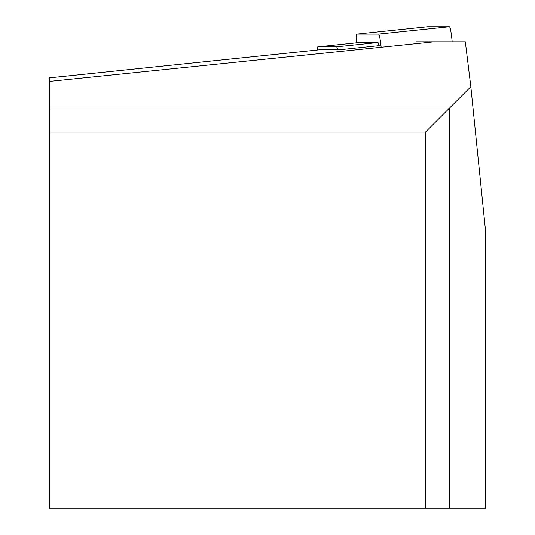 <?xml version="1.0" encoding="UTF-8"?>
<svg xmlns="http://www.w3.org/2000/svg" width="535" height="535" viewBox="0 0 535 535"><rect width="100%" height="100%" fill="white"/><g stroke="black" fill="none" stroke-linecap="round" stroke-linejoin="round"><path stroke-width="0.8" d="M49.32 132.078L49.32 508.25L425.492 508.25L425.492 132.078L49.32 132.078L49.32 108.037L449.534 108.037L449.534 508.25L485.68 508.25L485.68 232.17L470.84 86.73L465.33 41.797L434.126 41.797L49.32 81.427L49.32 77.876L319.194 49.829A15.047 1.572 84.1 0 1 319.194 49.829A15.047 1.572 84.1 0 1 319.214 49.829L338.802 49.829L380.967 45.442M416.043 41.797L434.126 41.797M49.32 108.037L49.32 81.427M449.534 508.25L425.492 508.25M425.492 132.078L470.84 86.73M317.329 50.022A12.037 1.257 84.1 0 1 317.85 46.833L336.488 46.833A12.037 1.257 84.1 0 1 337.632 49.829M359.239 42.532L317.864 46.833A12.037 1.257 84.1 0 1 317.864 46.833L359.226 42.532A12.037 1.257 84.1 0 1 359.226 42.532A12.037 1.257 84.1 0 1 359.239 42.532L377.864 42.532A12.037 1.257 84.1 0 1 379.034 45.642M381.147 47.254A12.037 1.257 84.1 0 0 378.539 34.113L356.832 34.113A12.037 1.257 -95.9 0 0 356.818 34.113L427.666 26.75A12.037 1.257 84.1 0 1 427.666 26.75A12.037 1.257 84.1 0 1 427.686 26.75L449.387 26.75A12.037 1.257 -95.9 0 1 452.155 41.797M356.818 34.113A12.037 1.257 -95.9 0 0 356.511 42.82M319.214 49.829L49.32 77.883M336.488 46.833L377.864 42.532M378.539 34.113L449.387 26.75M356.832 34.113L427.686 26.75"/></g></svg>
